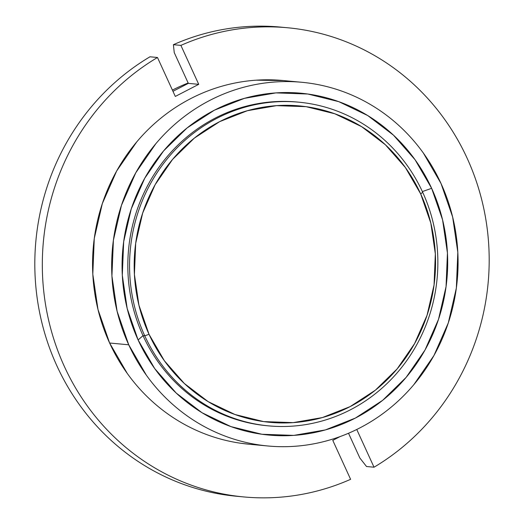 <?xml version="1.0" encoding="UTF-8"?>
<svg xmlns="http://www.w3.org/2000/svg" width="524" height="524" viewBox="0 0 524 524"><rect width="100%" height="100%" fill="white"/><g stroke="black" fill="none" stroke-linecap="round" stroke-linejoin="round"><path stroke-width="0.79" d="M240.031 496.549A235.603 223.329 -84.7 0 1 56.834 365.7A235.603 223.329 -84.7 0 1 149.975 56.789A235.603 223.329 95.3 0 0 56.834 365.7A235.603 223.329 95.3 0 0 236.324 496.235L242.881 496.844M286.694 27.674L280.17 27.065A235.603 223.329 95.3 0 0 173.392 44.691L180.898 45.392A235.603 223.329 -84.7 0 1 287.676 27.765A235.603 223.329 -84.7 0 1 467.166 158.3A235.603 223.329 -84.7 0 1 374.025 467.212L366.518 466.511L359.87 458.041L348.519 433.256L359.87 458.041L366.518 466.511L374.025 467.212L356.752 429.477L374.025 467.212C386.385 459.869 397.985 451.374 408.831 441.732C419.678 432.084 429.582 421.46 438.536 409.853C447.496 398.247 455.343 385.867 462.089 372.721C468.829 359.569 474.344 345.879 478.635 331.653C482.925 317.42 485.912 302.911 487.595 288.108C489.278 273.312 489.632 258.496 488.65 243.653C487.667 228.811 485.375 214.218 481.759 199.867C478.15 185.509 473.283 171.656 467.166 158.3C461.055 144.945 453.797 132.33 445.4 120.448C437.003 108.566 427.61 97.634 417.228 87.652C406.84 77.663 395.653 68.808 383.653 61.079C371.654 53.35 359.064 46.885 345.879 41.684C332.694 36.484 319.149 32.639 305.25 30.156C291.344 27.667 277.334 26.586 263.212 26.901C249.083 27.222 235.106 28.931 221.259 32.043C207.419 35.147 193.965 39.601 180.898 45.392L198.734 84.338L180.898 45.392L173.392 44.691A235.603 223.329 -84.7 0 1 283.851 27.445M301.863 82.288A182.64 173.123 -84.7 0 1 441.012 183.479L452.638 216.982L457.819 252.293L456.352 288.062L448.295 322.908L433.964 355.501L413.894 384.577C406.31 393.589 397.971 401.738 388.874 409.028C379.782 416.325 370.108 422.619 359.857 427.911C349.6 433.21 338.969 437.402 327.952 440.501C316.935 443.599 305.754 445.538 294.396 446.31C283.039 447.09 271.733 446.697 260.474 445.125C249.214 443.553 238.217 440.835 227.488 436.977C216.759 433.119 206.495 428.193 196.71 422.193C186.917 416.194 177.787 409.237 169.317 401.332C160.842 393.426 153.191 384.714 146.366 375.197L128.734 344.799A182.64 173.123 -84.7 0 1 142.967 160.94A182.64 173.123 -84.7 0 1 301.863 82.288L282.744 80.506A182.64 173.123 95.3 0 0 123.854 159.158A182.64 173.123 95.3 0 0 109.614 343.01A182.64 173.123 95.3 0 0 248.762 444.201L267.882 445.983A182.64 173.123 -84.7 0 1 128.734 344.799L109.614 343.01L128.734 344.799L117.107 311.295L111.926 275.984L113.394 240.215L121.45 205.369L135.782 172.776L155.844 143.694C163.436 134.688 171.774 126.539 180.872 119.243C189.963 111.953 199.637 105.658 209.888 100.366C220.139 95.067 230.776 90.868 241.793 87.777C252.81 84.678 263.991 82.74 275.349 81.96C286.707 81.187 298.012 81.58 309.271 83.152C320.531 84.724 331.528 87.436 342.257 91.294C352.986 95.158 363.25 100.084 373.036 106.084C382.828 112.084 391.959 119.033 400.428 126.946C408.903 134.851 416.554 143.563 423.379 153.08L441.012 183.479A182.64 173.123 -84.7 0 1 426.772 367.331A182.64 173.123 -84.7 0 1 267.882 445.983M297.966 102.108A162.551 154.082 95.3 0 0 155.936 171.643A162.551 154.082 95.3 0 0 143.013 335.655L138.107 339.958A171.682 162.735 -84.7 0 1 214.388 110.191A171.682 162.735 -84.7 0 1 431.638 188.319L422.37 191.574L431.638 188.319A171.682 162.735 -84.7 0 1 355.357 418.087A171.682 162.735 -84.7 0 1 138.107 339.958L143.013 335.655A162.551 154.082 -84.7 0 1 155.68 172.023A162.551 154.082 -84.7 0 1 297.101 102.023L298.837 102.187A162.551 154.082 -84.7 0 1 422.671 192.243L420.713 193.965A158.896 150.617 -84.7 0 1 350.104 406.624A158.896 150.617 -84.7 0 1 149.032 334.312L144.755 335.819A162.551 154.082 95.3 0 0 350.445 409.788A162.551 154.082 95.3 0 0 422.671 192.243A162.551 154.082 -84.7 0 1 410.004 355.875A162.551 154.082 -84.7 0 1 268.589 425.874A162.551 154.082 -84.7 0 1 144.755 335.819L143.013 335.655A162.551 154.082 95.3 0 0 267.718 425.789M268.589 425.874L266.854 425.711A162.551 154.082 -84.7 0 1 143.013 335.655L144.755 335.819A162.551 154.082 -84.7 0 1 157.423 172.186A162.551 154.082 -84.7 0 1 298.837 102.187M138.107 339.958L154.672 368.536L176.247 393.098L201.995 412.709L230.933 426.608L261.935 434.265L293.826 435.385L325.365 429.922L355.357 418.087L382.631 400.336L406.159 377.352L425.016 350.019L438.49 319.385L446.062 286.628L447.444 253L442.57 219.811L431.638 188.319L415.067 159.741L393.498 135.179L367.75 115.568L338.812 101.669L307.811 94.012L275.919 92.892L244.374 98.355L214.388 110.191L187.107 127.941L163.586 150.925L144.729 178.258L131.255 208.893L123.684 241.649L122.302 275.27L127.175 308.466L138.107 339.958M172.403 90.089A189.943 180.046 -84.7 0 1 188.162 82.995A189.943 180.046 95.3 0 0 172.403 90.089M174.25 52.623L188.332 83.368L172.959 91.307L188.332 83.368L198.734 84.338L175.311 96.436L198.734 84.338L188.332 83.368L174.25 52.623L173.392 44.691L174.25 52.623M332.773 440.363L340.063 436.597L332.773 440.363L350.608 479.316L332.773 440.363M350.608 479.316C337.541 485.1 324.087 489.554 310.247 492.658C296.401 495.769 282.423 497.486 268.295 497.8C254.173 498.114 240.162 497.034 226.257 494.545C212.358 492.062 198.812 488.217 185.627 483.017C172.442 477.816 159.853 471.351 147.853 463.622C135.854 455.893 124.666 447.038 114.278 437.055C103.896 427.067 94.503 416.135 86.106 404.253C77.709 392.378 70.452 379.756 64.334 366.4C58.223 353.045 53.356 339.192 49.747 324.841C46.132 310.483 43.839 295.89 42.857 281.047C41.874 266.205 42.228 251.389 43.911 236.593C45.595 221.796 48.581 207.281 52.872 193.055C57.162 178.822 62.677 165.132 69.417 151.986C76.163 138.834 84.01 126.454 92.971 114.848C101.925 103.241 111.828 92.617 122.675 82.969C133.522 73.327 145.122 64.832 157.482 57.489L175.311 96.436L157.482 57.489L149.975 56.789L157.482 57.489A235.603 223.329 -84.7 0 0 46.937 312.304A235.603 223.329 -84.7 0 0 243.83 496.935A235.603 223.329 -84.7 0 0 350.608 479.316M283.288 80.552L256.229 80.179C244.872 80.951 233.691 82.89 222.674 85.988C211.657 89.087 201.026 93.279 190.769 98.578C180.518 103.87 170.844 110.164 161.752 117.461C152.654 124.751 144.316 132.9 136.731 141.912L116.662 170.988L102.331 203.581L94.274 238.427L92.807 274.196L97.988 309.507L109.614 343.01L127.247 373.409C134.072 382.926 141.722 391.638 150.198 399.543C158.667 407.456 167.798 414.405 177.59 420.405C187.376 426.405 197.64 431.331 208.369 435.195C219.097 439.053 230.095 441.765 241.354 443.337L249.358 444.254M422.671 192.243A162.551 154.082 95.3 0 0 216.982 118.267A162.551 154.082 95.3 0 0 144.755 335.819L149.032 334.312A158.896 150.617 -84.7 0 1 219.635 121.653A158.896 150.617 -84.7 0 1 420.713 193.965L422.671 192.243M149.032 334.312L164.372 360.761L184.337 383.496L208.166 401.646L234.948 414.51L263.644 421.597L293.158 422.632L322.352 417.576L350.104 406.624L375.354 390.197L397.126 368.922L414.582 343.62L427.053 315.271L434.062 284.951L435.333 253.832L430.826 223.113L420.713 193.965L405.373 167.516L385.409 144.781L361.573 126.631L334.797 113.767L306.101 106.68L276.587 105.645L247.393 110.702L219.635 121.653L194.391 138.081L172.619 159.355L155.163 184.651L142.692 213.006L135.683 243.326L134.413 274.445L138.919 305.164L149.032 334.312"/></g></svg>
